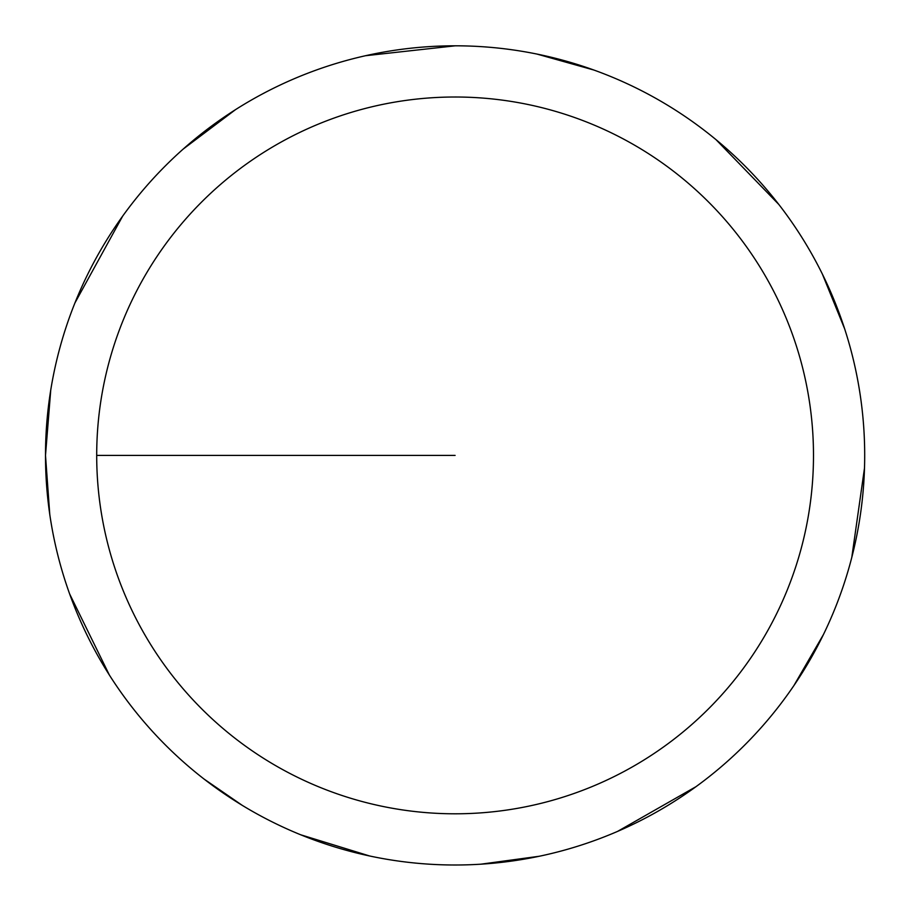 <?xml version="1.0" encoding="UTF-8"?>
<svg xmlns="http://www.w3.org/2000/svg" width="910" height="910" viewBox="0 0 910 910"><rect width="100%" height="100%" fill="white"/><g stroke="black" fill="none" stroke-linecap="round" stroke-linejoin="round"><path stroke-width="1.36" d="M96.699 455.409A358.403 358.403 0 0 1 634.293 145.02A358.403 358.403 0 0 1 634.293 765.788A358.403 358.403 0 0 1 96.699 455.409L455.102 455.409M50.744 390.037L45.5 455.409A409.602 409.602 0 0 1 659.898 100.68A409.602 409.602 0 0 1 659.898 810.128A409.602 409.602 0 0 1 45.5 455.409L49.766 514.343M69.649 593.968L109.371 675.038M204.056 779.051L242.276 805.373M300.55 834.732L369.71 856.003M480.821 864.193L539.368 856.242M617.594 831.387L696.014 786.661M793.873 685.628L823.47 634.486M851.783 557.455L864.5 468.07M844.651 328.828L822.378 274.092M778.869 204.511L716.034 139.674M593.843 70.025L536.946 54.065M455.296 45.807L365.558 55.715M235.622 109.564L183.251 149.024M122.645 216.148L74.95 302.905"/></g></svg>
